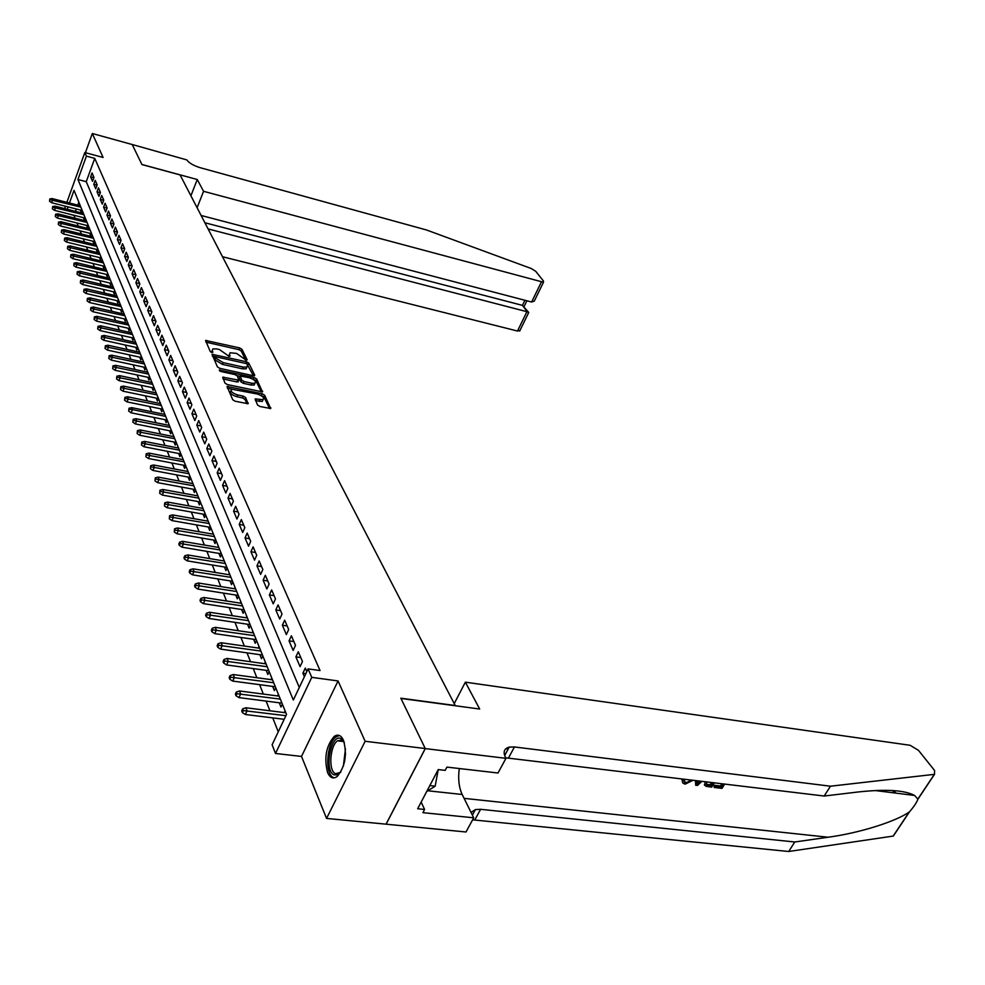 <?xml version="1.0" encoding="UTF-8"?>
<svg xmlns="http://www.w3.org/2000/svg" width="985" height="985" viewBox="0 0 985 985"><rect width="100%" height="100%" fill="white"/><g stroke="black" fill="none" stroke-linecap="round" stroke-linejoin="round"><path stroke-width="1.48" d="M246.238 360.239L247.173 359.833L241.978 349.318L239.687 347.927L205.557 340.441L210.273 351.546L211.91 352.544L212.883 352.137L212.243 350.758L212.883 348.912L216.675 348.912L219.446 349.54L229.16 356.41L230.108 356.004L229.443 354.625L230.071 352.778L236.535 353.393L246.238 360.239M343.506 740.289C341.056 735.167 337.941 733.899 334.161 736.472C326.109 745.965 323.917 757.982 327.574 772.536C330.037 777.941 333.25 779.246 337.202 776.476C345.206 766.687 347.299 754.621 343.506 740.289M257.541 405.007L259.966 406.497L270.666 408.516L264.657 395.219L262.256 393.766L227.055 386.428L232.731 399.75L235.169 401.24L248.048 403.715L245.684 397.595L243.27 396.118L237.496 394.887C232.054 393.015 230.108 391.119 231.66 389.198L257.22 394C262.638 395.871 264.571 397.768 263.032 399.676L255.127 398.913L257.541 405.007M425.249 748.526L386.046 824.174L326.552 818.424L365.139 741.286L425.249 748.526L400.833 698.205L455.205 705.506L180.095 174.936L141.939 164.569L132.212 144.536L92.319 133.504L103.08 157.465L84.845 152.54L86.409 156.135L94.745 158.388L320.051 670.551L308.108 668.889L311.765 677.348L275.505 753.476L272.119 744.758L286.524 714.396L74.035 190.327L69.455 203.008M365.139 741.286L338.052 680.955L311.765 677.348M253.379 375.741L254.721 375.125L248.811 363.157L246.484 361.754L212.034 354.304L217.426 366.9L219.79 368.341L253.379 375.741M256.629 378.979L262.478 391.907L227.375 384.569L224.974 383.103L222.721 377.169L238.862 380.161L237.41 376.048L235.046 374.608L220.738 371.468L219.236 370.028L254.265 377.538L256.629 378.979L255.878 380.727L261.394 391.919M92.319 133.504L85.4 152.687M279.26 702.785L280.984 707.058L282.363 704.14M272.648 686.397L274.347 690.596L275.701 687.69M266.172 670.366L267.834 674.479L269.176 671.598M259.831 654.656L261.468 658.706L262.786 655.838M253.625 639.29L255.226 643.267L256.531 640.41M247.543 624.231L249.119 628.135L250.412 625.315M241.596 609.493L243.147 613.323L244.403 610.515M235.76 595.038L237.286 598.818L238.53 596.024M230.047 580.879L231.537 584.597L232.768 581.815M224.445 567.003L225.91 570.66L227.129 567.889M218.941 553.398L220.394 556.993L221.588 554.247M213.56 540.063L214.989 543.597L216.171 540.863M208.278 526.975L209.682 530.447L210.852 527.738M203.095 514.145L204.474 517.568L205.631 514.872M198.01 501.55L199.376 504.923L200.509 502.239M193.023 489.188L194.365 492.512L195.486 489.853M188.123 477.06L189.44 480.335L190.548 477.688M183.321 465.166L184.614 468.38L185.709 465.757M178.605 453.482L179.873 456.646L180.957 454.036M173.963 441.994L175.231 445.121L176.29 442.524M169.42 430.728L170.651 433.806L171.71 431.221M164.938 419.659L166.169 422.688L167.216 420.127L131.165 412.813L128.69 411.127L128.973 408.258L128.69 411.127M160.555 408.787L161.762 411.767L162.796 409.218M156.233 398.1L157.428 401.043L158.45 398.506M151.998 387.598L153.167 390.503L154.177 387.979M147.824 377.267L148.981 380.136L149.979 377.637M143.736 367.122L144.869 369.954L145.854 367.454M139.698 357.149L140.83 359.931L141.803 357.457M135.745 347.336L136.853 350.081L137.814 347.631M131.842 337.683L132.938 340.404L133.898 337.954M128.013 328.202L129.097 330.874L130.045 328.448M124.245 318.869L125.317 321.504L126.252 319.091M120.539 309.684L121.586 312.282L122.509 309.881M116.895 300.647L117.929 303.22L118.84 300.831M113.3 291.745L114.322 294.293L115.233 291.917M109.766 283.003L110.776 285.502L111.674 283.138M106.281 274.384L107.279 276.859L108.178 274.507M102.859 265.901L103.844 268.351L104.73 266.012M99.485 257.553L100.458 259.966L101.332 257.639M96.173 249.328L97.133 251.717L97.995 249.402M92.898 241.226L93.846 243.578L94.708 241.288M89.672 233.248L90.62 235.575L91.457 233.297M86.508 225.393L87.431 227.695L88.268 225.417M83.38 217.648L84.291 219.926L85.129 217.66M93.957 177.399L92.048 172.966L90.632 176.869L92.528 181.302L93.957 177.399M97.17 184.848L95.225 180.366L93.797 184.281L95.717 188.775L97.17 184.848M100.421 192.42L98.463 187.864L97.01 191.804L98.968 196.372L100.421 192.42M103.733 200.115L101.738 195.486L100.285 199.438L102.268 204.08L103.733 200.115M107.094 207.909L105.075 203.218L103.597 207.195L105.617 211.91L107.094 207.909M110.505 215.838L108.461 211.073L106.971 215.075L109.015 219.852L110.505 215.838M113.977 223.891L111.896 219.039L110.382 223.066L112.462 227.929L113.977 223.891M117.498 232.066L115.38 227.141L113.854 231.192L115.971 236.129L117.498 232.066M121.069 240.365L118.926 235.366L117.387 239.441L119.53 244.452L121.069 240.365L117.387 239.441M124.713 248.799L122.522 243.726L120.97 247.826L123.15 252.911L124.713 248.799M128.395 257.368L126.178 252.209L124.615 256.334L126.819 261.505L128.395 257.368M132.15 266.085L129.897 260.84L128.309 264.99L130.562 270.247L132.15 266.085M135.967 274.938L133.665 269.607L132.064 273.781L134.354 279.124L135.967 274.938M139.845 283.939L137.506 278.521L135.893 282.707L138.208 288.149L139.845 283.939M143.785 293.087L141.409 287.571L139.772 291.794L142.135 297.322L143.785 293.087M147.787 302.383L145.374 296.78L143.724 301.028L146.125 306.643L147.787 302.383M151.862 311.839L149.412 306.15L147.738 310.423L150.176 316.123L151.862 311.839M155.999 321.455L153.512 315.668L151.825 319.965L154.3 325.776L155.999 321.455M160.223 331.243L157.686 325.358L155.975 329.679L158.499 335.577L160.223 331.243M164.507 341.192L161.922 335.208L160.198 339.554L162.771 345.563L164.507 341.192M168.866 351.325L166.243 345.23L164.495 349.601L167.105 355.72L168.866 351.325M173.311 361.63L170.639 355.425L168.866 359.82L171.525 366.051L173.311 361.63M177.829 372.121L175.108 365.804L173.311 370.237L176.019 376.565L177.829 372.121M182.422 382.796L179.652 376.368L177.842 380.826L180.6 387.265L182.422 382.796M187.101 393.668L184.281 387.117L182.459 391.599L185.254 398.162L187.101 393.668M191.866 404.737L188.997 398.063L187.15 402.582L190.006 409.267L191.866 404.737M196.729 416.002L193.799 409.218L191.927 413.762L194.833 420.57L196.729 416.002M201.679 427.49L198.699 420.57L196.791 425.138L199.758 432.07L201.679 427.49M206.715 439.187L203.673 432.144L201.753 436.737L204.769 443.804L206.715 439.187M211.849 451.105L208.758 443.927L206.801 448.557L209.879 455.747L211.849 451.105M217.082 463.258L213.93 455.944L211.96 460.598L215.087 467.924L217.082 463.258M222.413 475.644L219.199 468.183L217.205 472.862L220.394 480.348L222.413 475.644M227.855 488.264L224.58 480.655L222.548 485.371L225.811 492.992L227.855 488.264M233.396 501.131L230.059 493.387L228.003 498.127L231.327 505.896L233.396 501.131M239.047 514.269L235.649 506.352L233.568 511.129L236.954 519.058L239.047 514.269M244.822 527.664L241.337 519.587L239.244 524.402L242.692 532.491L244.822 527.664M250.707 541.319L247.161 533.094L245.019 537.933L248.552 546.183L250.707 541.319M256.716 555.269L253.096 546.872L250.929 551.735L254.524 560.157L256.716 555.269M262.847 569.502L259.153 560.933L256.95 565.833L260.631 574.427L262.847 569.502M269.102 584.043L265.334 575.277L263.106 580.214L266.861 588.993L269.102 584.043M275.492 598.88L271.638 589.941L269.385 594.903L273.214 603.867L275.492 598.88M282.018 614.037L278.09 604.901L275.8 609.9L279.715 619.048L282.018 614.037M288.691 629.526L284.677 620.193L282.35 625.216L286.352 634.574L288.691 629.526M295.512 645.347L291.4 635.805L289.048 640.878L293.136 650.432L295.512 645.347M302.481 661.514L298.283 651.774L295.882 656.872L300.056 666.636L302.481 661.514M94.745 158.388L86.261 181.696L299.292 687.493M306.815 671.61L305.301 668.089L302.875 673.223L304.39 676.744M74.035 215.284L75.094 218.202M76.99 223.004L78.184 226.021M80.105 230.859L81.336 233.962M83.257 238.838L84.525 242.027M86.471 246.939L87.763 250.215M89.721 255.177L91.051 258.538M93.021 263.524L94.388 266.984M96.382 272.02L97.786 275.566M99.793 280.639L101.233 284.283M103.253 289.393L104.742 293.136M106.774 298.295L108.301 302.136M110.357 307.332L111.921 311.285M113.989 316.53L115.602 320.593M117.683 325.863L119.333 330.037M121.438 335.368L123.137 339.653M125.255 345.021L127.003 349.429M129.146 354.834L130.931 359.365M133.098 364.819L134.933 369.473M137.112 374.977L139.008 379.767M141.2 385.32L143.145 390.22M145.361 395.835L147.356 400.87M149.597 406.534L151.641 411.718M153.894 417.418L156.012 422.75M158.29 428.5L160.456 433.979M162.747 439.79L164.975 445.417M167.29 451.278L169.58 457.065M171.919 462.987L174.283 468.934M176.635 474.905L179.061 481.025M181.449 487.046L183.936 493.337M186.337 499.432L188.898 505.896M191.324 512.04L193.959 518.689M196.409 524.894L199.118 531.74M201.605 538.007L204.387 545.05M206.887 551.366L209.756 558.618M212.28 564.996L215.222 572.457M217.783 578.909L220.812 586.58M223.398 593.093L226.513 600.985M229.123 607.573L232.337 615.699M234.972 622.348L238.272 630.72M240.931 637.443L244.342 646.049M247.026 652.846L250.535 661.723M253.256 668.593L256.863 677.717M259.621 684.661L263.34 694.08M266.11 701.098L269.952 710.788M272.759 717.893L278.262 731.806M78.825 202.122L77.729 205.126M76.313 209.005L75.463 211.356M80.302 210.027L81.201 212.268L82.026 210.027M147.257 372.121L147.504 371.505M151.394 382.389L151.653 381.749M155.605 392.843L155.876 392.165M159.89 403.468L160.173 402.767M164.261 414.291L164.557 413.565M168.694 425.298L169.001 424.547M173.212 436.515L173.532 435.727M177.805 447.929L178.15 447.104M182.496 459.552L182.853 458.69M187.261 471.396L187.643 470.498M192.124 483.463L192.518 482.527M197.074 495.75L197.48 494.778M202.11 508.272L202.541 507.263M207.256 521.04L207.7 519.994M212.489 534.055L212.957 532.959M217.833 547.328L218.325 546.183M223.275 560.859L223.792 559.677M228.828 574.661L229.37 573.43M234.492 588.747L235.058 587.466M240.266 603.128L240.869 601.786M246.164 617.792L246.792 616.401M252.185 632.764L252.837 631.311M258.329 648.056L259.018 646.542M264.596 663.668L265.322 662.105M271.01 679.625L271.762 677.988M277.548 695.927L278.349 694.228M284.234 712.586L285.071 710.813M338.052 680.955L301.508 756.431L326.552 818.424M301.508 756.431L275.505 753.476M73.986 215.407L65.663 213.166M86.409 156.135L77.95 179.504L293.333 700.039L308.108 668.889M64.604 208.598L65.453 206.234M66.869 202.344L84.845 152.54M68.039 206.899L67.189 209.263M86.261 181.696L77.95 179.504M90.632 176.869L93.834 177.706M93.797 184.281L97.059 185.131M97.01 191.804L100.335 192.666M100.285 199.438L103.659 200.312M103.597 207.195L107.033 208.081M106.971 215.075L110.468 215.961M110.382 223.066L113.94 223.977M113.854 231.192L117.486 232.103M120.97 247.826L124.676 248.737M124.615 256.334L128.345 257.257M128.309 264.99L132.076 265.901M132.064 273.781L135.856 274.692M135.893 282.707L139.71 283.618M139.772 291.794L143.613 292.705M143.724 301.028L147.59 301.939M147.738 310.423L151.641 311.322M151.825 319.965L155.753 320.864M155.975 329.679L159.927 330.578M160.198 339.554L164.187 340.453M164.495 349.601L168.509 350.488M168.866 359.82L172.917 360.719M173.311 370.237L177.386 371.111M177.842 380.826L181.954 381.7M182.459 391.599L186.596 392.486M187.15 402.582L191.324 403.456M191.927 413.762L196.138 414.623M196.791 425.138L201.038 426M201.753 436.737L206.025 437.599M206.801 448.557L211.11 449.406M211.96 460.598L216.294 461.436M217.205 472.862L221.576 473.699M222.548 485.371L226.956 486.196M228.003 498.127L232.448 498.952M233.568 511.129L238.05 511.941M239.244 524.402L243.763 525.202M245.019 537.933L249.587 538.721M250.929 551.735L255.521 552.523M256.95 565.833L261.591 566.597M263.106 580.214L267.785 580.978M269.385 594.903L274.101 595.654M275.8 609.9L280.565 610.638M282.35 625.216L287.152 625.943M289.048 640.878L293.887 641.58M295.882 656.872L300.77 657.561M302.875 673.223L305.867 673.629M229.37 354.452L228.68 356.262M212.181 350.623L211.479 352.421M245.708 360.079L241.251 351.042L238.961 349.65L205.902 342.152M214.927 356.607L212.366 356.028M253.428 375.753L246.903 363.896M246.792 363.687L214.964 356.582L215.653 358.048L223.152 362.628L243.209 367.073L246.878 367.073L247.518 365.152L246.792 363.687M214.385 357.924L214.964 356.582L214.385 357.924M246.139 368.821L246.878 367.073L246.139 368.821L242.47 368.821L222.425 364.388L214.927 359.808L214.237 358.343M238.358 381.355L236.954 381.934L223.029 378.905M237.163 375.704L239.971 376.319M252.85 379.139L254.265 377.538M251.889 383.251L254.943 383.251C256.408 381.392 254.487 379.545 249.18 377.711L240.242 376.011L241.707 380.099L244.083 381.552L251.889 383.251L251.138 385.024L254.192 385.012L254.832 383.497M240.008 376.565L239.293 378.388L240.032 376.627M251.138 385.024L243.332 383.325L240.956 381.872L239.293 378.388M255.878 380.727L253.527 379.287M262.958 399.873L262.269 401.461L255.435 400.673M230.982 390.799L230.909 390.983C229.357 392.916 231.303 394.813 236.745 396.684L237.496 394.887M247.001 403.752L244.933 399.393L242.507 397.915L236.745 396.684M231.807 389.137L227.35 388.176M269.582 408.541L263.894 396.992L260.816 395.379M49.804 198.921L49.533 201.236L49.804 198.921L52.106 198.564L52.624 199.918L51.626 202.713L81.878 210.421M50.087 199.684L80.856 207.145M52.106 198.564L80.302 205.779M51.626 202.713L49.533 201.236M340.933 771.834L337.486 774.863L334.05 774.875C323.806 770.947 330.8 733.394 340.81 738.553L344.405 742.825M344.085 742.124L341.758 740.043L337.51 740.818C329.827 745.83 328.239 771.058 335.503 773.668L340.453 772.449M426.751 791.435L435.173 786.19L438.226 769.593L417.665 808.747L424.584 809.461L421.161 802.098M429.817 785.599L435.173 786.19M339.431 735.512L336.082 736.829C326.564 742.998 324.558 774.284 333.546 777.571M222.511 256.728L517.507 331.034L527.049 311.408L522.444 305.362L524.906 300.265M208.081 228.914L528.44 312.085L522.444 305.362L204.892 222.758M197.259 179.516L203.563 191.312L543.474 282.252L543.461 281.008L535.729 271.318L531.174 268.486L426.456 229.961L200.115 167.684C193.454 165.591 189.022 163.005 186.818 159.915L132.199 144.499L141.889 164.47L197.259 179.516L190.905 195.781M203.563 191.312L197.099 207.736M201.112 215.469L531.617 302.026L541.319 282.116M520.018 330.394L517.507 331.034M535.483 298.664L534.289 301.09L531.617 302.026M528.194 313.599L528.44 312.085M721.685 783.666L720.577 786.005L714.26 785.254L714.137 787.446L714.888 786.202L714.26 785.254M714.334 782.779L711.687 787.15L705.949 786.301L704.349 784.7M693.108 780.218L685.178 784.146L683.036 783.21L682.654 780.465L684.464 780.329L683.701 779.11L681.903 779.283L682.667 782.619M894.565 833.975L893.333 836.056L788.702 851.496L794.784 841.99L828.126 837.225C859.314 833.101 896.424 821.33 909.266 811.936L909.574 811.714C913.871 806.752 916.653 802.59 917.921 799.204L914.572 795.449C904.55 790.093 885.503 788.96 857.418 792.063L824.186 796.028L505.699 757.822M695.508 780.502L695.669 785.242L696.469 780.625M465.363 682.174L910.128 745.288L918.476 750.336L934.58 770.492L934.506 774.333L830.466 786.202L514.453 746.962L509.245 747.098C504.172 748.526 502.904 751.937 505.453 757.354L505.97 758.327L425.286 748.612L400.957 698.451L479.683 709.028L465.363 682.174L454.22 703.61M424.584 809.461L422.897 812.662L473.711 817.796L466.004 831.993L386.046 824.174M386.083 824.26L425.286 748.612M824.186 796.028L830.466 786.202M788.702 851.496L472.603 819.828M471.052 812.428L475.398 809.584L480.594 809.313L794.784 841.99M438.226 769.58L445.183 770.381L446.919 767.106L498.004 773.003L505.97 758.327M473.711 817.796L462.187 794.489C458.899 787.36 457.926 778.704 459.281 768.534M684.464 780.329L684.661 782.324L686.003 782.903L685.412 781.967M686.003 782.903L691.482 780.021M682.654 780.465L681.903 779.283M701.948 781.277L697.466 785.464L695.669 785.242M697.983 780.809L697.318 784.109L700.433 781.105M698.624 780.883L699.288 782.201M704.767 785.341L705.137 781.671M706.737 781.856L706.602 784.799L708.572 785.451L710.85 785.722L712.758 782.582M711.342 782.41L710.234 784.774L707.956 784.491L708.572 785.451M710.85 785.722L710.234 784.774M706.848 785.008L706.282 784.134M714.888 786.202L721.205 786.953L720.577 786.005M721.205 786.953L723.101 783.838M724.677 784.023L722.017 788.382L714.137 787.446M52.685 206.53L52.414 208.857L52.685 206.53L55 206.16L55.517 207.54L54.507 210.347L84.981 218.054M52.968 207.293L83.947 214.755M55 206.16L83.38 213.376M54.507 210.347L52.414 208.857M55.603 214.25L55.332 216.601L55.603 214.25L57.93 213.868L58.46 215.272L57.45 218.091L88.133 225.799M55.899 215.025L87.074 222.475M57.93 213.868L86.508 221.083M57.45 218.091L55.332 216.601M58.558 222.081L58.287 224.457L58.558 222.081L60.91 221.699L61.452 223.115L60.417 225.959L91.322 233.654M58.866 222.869L90.251 230.318M60.91 221.699L89.684 228.902M60.417 225.959L58.287 224.457M61.575 230.047L61.304 232.435L61.575 230.047L63.939 229.64L64.481 231.093L63.446 233.95L94.572 241.645M61.87 230.847L93.489 238.284M63.939 229.64L92.898 236.843M63.446 233.95L61.304 232.435M64.628 238.124L64.357 240.525L64.628 238.124L67.005 237.717L67.559 239.183L66.512 242.051L97.86 249.747M64.936 238.936L96.764 246.361M67.005 237.717L96.173 244.896M66.512 242.051L64.357 240.525M67.731 246.324L67.46 248.762L67.731 246.324L70.12 245.905L70.686 247.395L69.627 250.288L101.209 257.971M68.039 247.149L100.088 254.573M70.12 245.905L99.485 253.083M69.627 250.288L67.46 248.762M70.883 254.659L70.612 257.11L70.883 254.659L73.296 254.228L73.863 255.743L72.804 258.649L104.607 266.319M71.203 255.497L103.474 262.909M73.296 254.228L102.859 261.394M72.804 258.649L70.612 257.11M74.084 263.118L73.801 265.593L74.084 263.118L76.51 262.687L77.089 264.226L76.017 267.144L108.055 274.803M74.404 263.98L106.897 271.38M76.51 262.687L106.281 269.841M76.017 267.144L73.801 265.593M77.335 271.725L77.064 274.224L77.335 271.725L79.773 271.269L80.376 272.833L79.28 275.775L111.564 283.421M77.667 272.586L110.394 279.974M79.773 271.269L109.754 278.41M79.28 275.775L77.064 274.224M80.635 280.454L80.364 282.978L80.635 280.454L83.097 279.999L83.7 281.587L82.605 284.542L115.134 292.176M80.967 281.341L113.928 288.716M83.097 279.999L113.287 287.127M82.605 284.542L80.364 282.978M83.996 289.331L83.713 291.88L83.996 289.331L86.471 288.864L87.086 290.476L85.978 293.456L118.754 301.078M84.341 290.23L117.535 297.593M86.471 288.864L116.883 295.98M85.978 293.456L83.713 291.88M87.406 298.356L87.136 300.93L87.406 298.356L89.906 297.876L90.521 299.514L89.401 302.506L122.423 310.115M87.751 299.268L121.192 306.606M89.906 297.876L120.527 304.968M89.401 302.506L87.136 300.93M90.879 307.529L90.595 310.127L90.879 307.529L93.39 307.037L94.018 308.699L92.885 311.716L126.166 319.3M91.223 308.453L124.898 315.779M93.39 307.037L124.233 314.116M92.885 311.716L90.595 310.127M94.4 316.85L94.117 319.472L94.4 316.85L96.936 316.345L97.577 318.044L96.431 321.073L129.971 328.645M94.757 317.786L128.678 325.087M96.936 316.345L128.001 323.4M96.431 321.073L94.117 319.472M97.983 326.331L97.7 328.978L97.983 326.331L100.532 325.813L101.196 327.537L100.027 330.578L133.825 338.126M98.352 327.279L132.519 334.568M100.532 325.813L131.83 332.844M100.027 330.578L97.7 328.978M101.627 335.959L101.344 338.643L101.627 335.959L104.201 335.442L104.866 337.19L103.696 340.256L137.752 347.779M101.997 336.932L136.422 344.196M104.201 335.442L135.721 342.448M103.696 340.256L101.344 338.643M105.346 345.772L105.05 348.468L105.346 345.772L107.931 345.23L108.609 347.015L107.414 350.094L141.754 357.592M105.715 346.757L140.399 353.984M107.931 345.23L139.673 352.211M107.414 350.094L105.05 348.468M109.113 355.733L108.83 358.466L109.113 355.733L111.711 355.191L112.401 357.001L111.206 360.091L145.817 367.577M109.495 356.742L144.438 363.945M111.711 355.191L143.699 362.135M111.206 360.091L108.83 358.466M112.943 365.878L112.659 368.636L112.943 365.878L115.565 365.312L116.267 367.159L115.06 370.274L149.942 377.723M113.337 366.9L148.538 374.078M115.565 365.312L147.799 372.244M115.06 370.274L112.659 368.636M116.846 376.196L116.562 378.979L116.846 376.196L119.493 375.617L120.207 377.489L118.976 380.629L154.153 388.041M117.24 377.243L152.724 384.384M119.493 375.617L151.961 382.512M118.976 380.629L116.562 378.979M120.823 386.699L120.527 389.506L120.823 386.699L123.482 386.108L124.208 388.016L122.965 391.168L158.425 398.556M121.217 387.758L156.972 394.862M123.482 386.108L156.196 392.966M122.965 391.168L120.527 389.506M124.861 397.386L124.578 400.23L124.861 397.386L127.545 396.77L128.284 398.716L127.028 401.892L162.784 409.243M125.267 398.457L161.294 405.537M127.545 396.77L160.518 403.604M127.028 401.892L124.578 400.23M128.973 408.258L131.682 407.642L132.433 409.612L165.702 416.396M129.392 409.354L132.433 409.612L131.165 412.813M131.682 407.642L164.901 414.426M133.16 419.327L132.876 422.233L133.16 419.327L135.881 418.699L136.656 420.706L135.364 423.919L171.698 431.184M133.591 420.447L170.183 427.441M135.881 418.699L169.371 425.434M135.364 423.919L132.876 422.233M137.432 430.605L137.137 433.548L137.432 430.605L140.178 429.952L140.953 432.009L139.648 435.235L176.266 442.45M137.863 431.75L174.739 438.694M140.178 429.952L173.914 436.65M139.648 435.235L137.137 433.548M141.766 442.093L141.483 445.06L141.766 442.093L144.536 441.415L145.324 443.509L144.019 446.759L180.92 453.925M142.209 443.25L179.393 450.157M144.536 441.415L178.544 448.077M144.019 446.759L141.483 445.06M146.199 453.789L145.903 456.781L146.199 453.789L148.981 453.1L149.794 455.23L148.464 458.505L185.66 465.61M146.642 454.971L184.121 461.817M148.981 453.1L183.259 459.7M148.464 458.505L145.903 456.781M150.705 465.696L150.409 468.737L150.705 465.696L153.512 464.994L154.337 467.161L152.983 470.461L190.474 477.503M151.161 466.902L188.935 473.711M153.512 464.994L188.061 471.544M152.983 470.461L150.409 468.737M155.285 477.836L155.002 480.914L155.285 477.836L158.117 477.122L158.967 479.326L157.6 482.638L195.399 489.631M155.753 479.067L193.848 485.814M158.117 477.122L192.962 483.61M157.6 482.638L155.002 480.914M159.964 490.21L159.681 493.313L159.964 490.21L162.821 489.471L163.682 491.724L162.303 495.061L200.398 501.981M160.444 491.466L198.847 498.151M162.821 489.471L197.936 495.911M162.303 495.061L159.681 493.313M164.741 502.818L164.446 505.958L164.741 502.818L167.622 502.067L168.484 504.357L167.093 507.718L205.508 514.576M165.221 504.098L203.944 510.722M167.622 502.067L203.021 508.445M167.093 507.718L164.446 505.958M169.605 515.684L169.309 518.861L169.605 515.684L172.498 514.896L173.397 517.236L171.981 520.609L210.704 527.406M170.097 516.977L209.14 523.54M172.498 514.896L208.204 521.213M171.981 520.609L169.309 518.861M174.554 528.785L174.259 531.998L175.059 530.115L174.554 528.785L177.485 527.985L178.396 530.373L176.955 533.771L216.01 540.482M175.059 530.115L214.434 536.603M177.485 527.985L213.474 534.227M176.955 533.771L174.259 531.998M179.615 542.156L178.814 544.052L179.319 545.407L180.132 543.511L179.615 542.156L182.57 541.331L183.493 543.769L182.04 547.192L221.416 553.816M180.132 543.511L219.84 549.925M182.57 541.331L218.855 547.5M182.04 547.192L179.319 545.407M184.774 555.786L183.961 557.707L184.478 559.086L185.291 557.165L184.774 555.786L187.741 554.949L188.689 557.436L187.212 560.871L226.932 567.409M185.291 557.165L225.343 563.506M187.741 554.949L224.346 561.044M187.212 560.871L184.478 559.086M190.031 569.699L189.206 571.632L189.736 573.036L190.561 571.115L190.031 569.699L193.035 568.837L193.996 571.374L192.506 574.834L232.558 581.285M190.561 571.115L230.97 577.358M193.035 568.837L229.948 574.846M192.506 574.834L189.736 573.036M195.399 583.908L194.562 585.841L195.104 587.282L195.941 585.336L195.399 583.908L198.428 583.021L199.413 585.595L197.899 589.079L238.296 595.445M195.941 585.336L236.696 591.505M198.428 583.021L235.661 588.931M197.899 589.079L195.104 587.282M200.878 598.387L200.029 600.345L200.583 601.81L201.445 599.865L200.878 598.387L203.932 597.489L204.942 600.124L203.402 603.633L244.157 609.875M201.445 599.865L242.544 605.935M203.932 597.489L241.485 603.312M203.402 603.633L200.583 601.81M206.481 613.187L205.619 615.145L206.185 616.647L207.047 614.689L206.481 613.187L209.559 612.251L210.581 614.948L209.017 618.469L250.128 624.625M207.047 614.689L248.516 620.661M209.559 612.251L247.432 617.989M209.017 618.469L206.185 616.647M212.194 628.295L211.319 630.265L211.898 631.791L212.772 629.821L212.194 628.295L215.296 627.334L216.343 630.08L214.767 633.638L256.223 639.671M212.772 629.821L254.623 635.694M215.296 627.334L253.514 632.961M214.767 633.638L211.898 631.791M218.03 643.722L217.143 645.704L217.734 647.268L218.621 645.286L218.03 643.722L221.157 642.737L222.228 645.544L220.628 649.115L262.453 655.037M218.621 645.286L260.84 651.048M221.157 642.737L259.708 648.253M220.628 649.115L217.734 647.268M223.989 659.482L223.09 661.477L223.694 663.077L224.592 661.07L223.989 659.482L227.141 658.46L228.237 661.329L226.612 664.937L268.819 670.723M224.592 661.07L267.194 666.722M227.141 658.46L266.048 663.878M226.612 664.937L223.694 663.077M230.084 675.587L229.16 677.594L229.776 679.231L230.699 677.212L230.084 675.587L233.26 674.54L234.381 677.471L232.731 681.091L275.32 686.754M230.699 677.212L273.695 682.74M233.26 674.54L272.513 679.835M232.731 681.091L229.776 679.231M236.301 692.049L235.378 694.068L236.006 695.73L236.929 693.711L236.301 692.049L239.515 690.965L240.66 693.969L238.986 697.614L281.956 703.13M236.929 693.711L280.331 699.104M239.515 690.965L279.124 696.136M238.986 697.614L236.006 695.73M242.667 708.868L241.731 710.911L242.372 712.611L243.307 710.567L242.667 708.868L245.905 707.772L247.075 710.825L245.376 714.494L284.197 719.309M243.307 710.567L285.909 715.689M245.905 707.772L285.884 712.795M245.376 714.494L242.372 712.611M228.754 356.299L229.443 354.625M211.553 352.445L212.243 350.758M206.037 342.189L206.751 340.441M238.961 349.65L239.687 347.927M241.251 351.042L241.978 349.318M212.501 356.053L213.228 354.304M245.967 362.997L246.484 361.754M248.085 364.893L248.811 363.157M254.45 375.765L254.721 375.125M214.927 359.808L215.653 358.048M222.425 364.388L223.152 362.628M242.47 368.821L243.209 367.073M262.416 391.931L262.7 391.267M223.164 378.929L223.915 377.156M236.954 381.934L237.693 380.161M219.655 371.013L220.074 370.015M240.956 381.872L241.707 380.099M243.332 383.325L244.083 381.552M255.509 400.686L256.272 398.9M259.24 401.474L260.003 399.701M242.507 397.915L243.27 396.118M244.933 399.393L245.684 397.595M247.998 403.739L248.294 403.05M227.486 388.213L228.237 386.415M261.505 395.527L262.256 393.766M263.894 396.992L264.657 395.219M270.592 408.541L270.887 407.852M343.383 766.108L345.44 748.932M345.538 753.328L344.528 761.848M828.126 837.225L464.095 798.355M508.211 748.994L505.859 748.711M508.494 757.957L514.453 746.962M480.594 809.313L474.832 819.914M893.161 836.08L909.266 811.936M917.872 799.032L934.334 774.358M427.798 790.783L462.187 794.489M894.466 792.937L892.619 790.524M334.161 736.472L336.23 736.718M238.111 381.921L238.862 380.161M254.192 385.012L254.943 383.251M262.269 401.461L263.032 399.676M343.666 741.557L337.51 740.818M543.474 282.252L534.289 301.09M524.131 306.446L526.876 300.782M528.711 312.541L519.674 331.095M914.572 795.449L875.222 790.549M475.398 809.584L472.394 815.137M504.652 755.569L509.245 747.098M893.333 836.056L909.574 811.714M917.921 799.204L934.506 774.333M895.833 793.11L893.924 790.61"/></g></svg>
